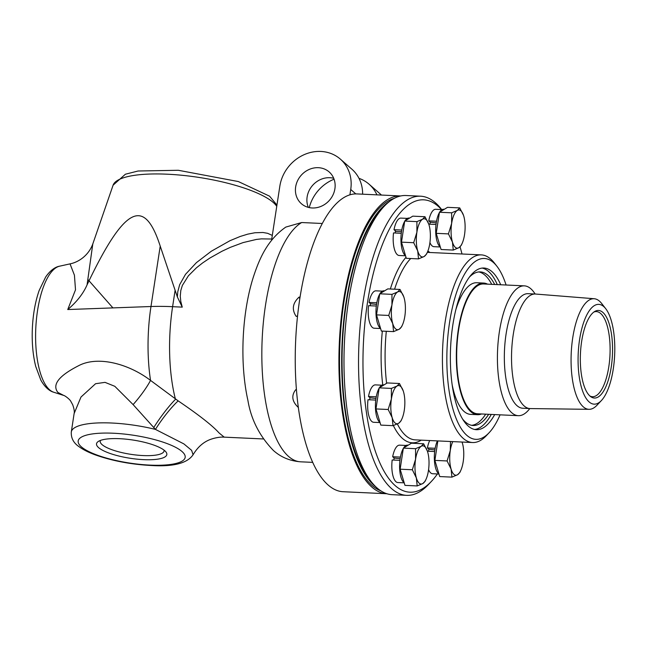 <?xml version="1.0" encoding="UTF-8"?>
<svg xmlns="http://www.w3.org/2000/svg" width="647" height="647" viewBox="0 0 647 647"><rect width="100%" height="100%" fill="white"/><g stroke="black" fill="none" stroke-linecap="round" stroke-linejoin="round"><path stroke-width="0.97" d="M386.914 493.75A149.061 54.405 -87.3 0 1 386.801 493.742L343.128 491.72A149.061 54.405 -87.3 0 1 328.255 485.121A149.061 54.405 -87.3 0 1 296.375 328.878A149.061 54.405 -87.3 0 1 349.906 194.828A149.061 54.405 -87.3 0 1 355.793 193.906A149.061 54.405 -87.3 0 1 356.942 193.922L400.614 195.952A149.061 54.405 -87.3 0 1 400.736 195.952M386.801 493.742A149.061 54.405 -87.3 0 1 371.936 487.151A149.061 54.405 -87.3 0 1 340.88 321.405A149.061 54.405 -87.3 0 1 400.614 195.952M405.54 255.711A19.127 6.98 -87.3 0 1 405.168 255.419A19.127 6.98 -87.3 0 1 400.938 240.013A19.127 6.98 -87.3 0 1 404.666 221.379M404.933 220.926A19.127 6.98 -87.3 0 1 408.847 218.055L409.591 218.096M427.432 252.12L426.551 254.085L424.149 256.503A19.127 6.98 92.7 0 0 427.432 252.12A19.127 6.98 92.7 0 0 429.794 243.507A19.127 6.98 92.7 0 0 428.993 224.881A19.127 6.98 92.7 0 0 428.735 224.072A19.127 6.98 92.7 0 0 422.54 219.244L424.982 216.721L428.726 224.048M418.528 258.889L417.703 250.874A19.127 6.98 92.7 0 0 424.149 256.503L418.528 258.889L406.324 258.323L401.488 242.148L404.707 221.064L416.919 221.63L422.54 219.244A19.127 6.98 92.7 0 0 416.894 232.241L416.919 221.63M413.692 242.714L416.894 232.241A19.127 6.98 92.7 0 0 417.703 250.874L413.692 242.714L401.488 242.148M404.707 221.064L412.77 216.155L424.982 216.721M438.941 473.952A19.127 6.98 -87.3 0 1 438.569 473.661A19.127 6.98 -87.3 0 1 434.363 459.289A19.127 6.98 -87.3 0 1 437.396 440.906M460.826 470.361L459.944 472.326L457.55 474.744A19.127 6.98 92.7 0 0 460.826 470.361A19.127 6.98 92.7 0 0 463.195 461.748A19.127 6.98 92.7 0 0 462.387 443.122A19.127 6.98 92.7 0 0 462.128 442.313A19.127 6.98 92.7 0 0 462.039 442.047L462.12 442.289M451.929 477.13L451.096 469.115A19.127 6.98 92.7 0 0 457.55 474.744L451.929 477.13L439.717 476.564L434.881 460.389L437.857 440.922M452.779 441.618A19.127 6.98 92.7 0 0 450.296 450.482L450.498 441.513M447.093 460.955L450.296 450.482A19.127 6.98 92.7 0 0 451.096 469.115L447.093 460.955L434.881 460.389M380.024 422.499A19.127 6.98 -87.3 0 1 379.652 422.208A19.127 6.98 -87.3 0 1 375.422 406.793A19.127 6.98 -87.3 0 1 379.142 388.16M379.417 387.707A19.127 6.98 -87.3 0 1 383.331 384.844L384.067 384.876M401.908 418.908L401.027 420.873L398.633 423.292A19.127 6.98 92.7 0 0 401.908 418.908A19.127 6.98 92.7 0 0 404.278 410.295A19.127 6.98 92.7 0 0 403.469 391.661A19.127 6.98 92.7 0 0 403.21 390.853A19.127 6.98 92.7 0 0 397.023 386.033L399.466 383.501L403.21 390.853M393.012 425.669L392.179 417.655A19.127 6.98 92.7 0 0 398.633 423.292L393.012 425.669L380.8 425.103L375.964 408.928L379.191 387.844L391.403 388.41L397.023 386.033A19.127 6.98 92.7 0 0 391.378 399.029L391.403 388.41M388.176 409.494L391.378 399.029A19.127 6.98 92.7 0 0 392.179 417.655L388.176 409.494L375.964 408.928M379.191 387.844L387.254 382.935L399.466 383.501M404.197 482.767A19.127 6.98 -87.3 0 1 403.825 482.476A19.127 6.98 -87.3 0 1 399.595 467.069A19.127 6.98 -87.3 0 1 403.316 448.436M403.582 447.983A19.127 6.98 -87.3 0 1 407.505 445.112L408.241 445.144M426.082 479.176L425.2 481.142L422.806 483.56A19.127 6.98 92.7 0 0 426.082 479.176A19.127 6.98 92.7 0 0 428.451 470.563A19.127 6.98 92.7 0 0 427.643 451.938A19.127 6.98 92.7 0 0 427.384 451.129A19.127 6.98 92.7 0 0 421.197 446.301L423.639 443.777L427.376 451.096M417.186 485.937L416.353 477.931A19.127 6.98 92.7 0 0 422.806 483.56L417.186 485.937L404.973 485.371L400.137 469.196L403.364 448.112L415.576 448.686L421.197 446.301A19.127 6.98 92.7 0 0 415.552 459.297L415.576 448.686M412.349 469.762L415.552 459.297A19.127 6.98 92.7 0 0 416.353 477.931L412.349 469.762L400.137 469.196M403.364 448.112L411.427 443.211L423.639 443.777M380.582 328.45A19.127 6.98 -87.3 0 1 380.21 328.158A19.127 6.98 -87.3 0 1 375.98 312.744A19.127 6.98 -87.3 0 1 379.7 294.11M379.975 293.657A19.127 6.98 -87.3 0 1 383.889 290.794L384.625 290.827M402.466 324.859L401.585 326.824L399.191 329.242A19.127 6.98 92.7 0 0 402.466 324.859A19.127 6.98 92.7 0 0 404.836 316.246A19.127 6.98 92.7 0 0 404.027 297.612A19.127 6.98 92.7 0 0 403.768 296.803A19.127 6.98 92.7 0 0 397.582 291.983L400.024 289.452L403.76 296.779M393.57 331.62L392.737 323.605A19.127 6.98 92.7 0 0 399.191 329.242L393.57 331.62L381.358 331.054L376.522 314.879L379.749 293.795L391.961 294.361L397.582 291.983A19.127 6.98 92.7 0 0 391.936 304.98L391.961 294.361M388.734 315.445L391.936 304.98A19.127 6.98 92.7 0 0 392.737 323.605L388.734 315.445L376.522 314.879M379.749 293.795L387.812 288.885L400.024 289.452M440.283 246.895A19.127 6.98 -87.3 0 1 439.911 246.612A19.127 6.98 -87.3 0 1 435.682 231.197A19.127 6.98 -87.3 0 1 439.41 212.564M439.677 212.111A19.127 6.98 -87.3 0 1 443.599 209.248L444.335 209.28M462.176 243.312L461.295 245.278L458.893 247.696A19.127 6.98 92.7 0 0 462.176 243.312A19.127 6.98 92.7 0 0 464.538 234.699A19.127 6.98 92.7 0 0 463.737 216.066A19.127 6.98 92.7 0 0 463.478 215.257A19.127 6.98 92.7 0 0 457.283 210.437L459.726 207.905L463.478 215.257M453.28 250.074L452.447 242.059A19.127 6.98 92.7 0 0 458.893 247.696L453.28 250.074L441.068 249.507L436.232 233.332L439.459 212.248L451.663 212.814L457.283 210.437A19.127 6.98 92.7 0 0 451.638 223.433L451.663 212.814M448.436 233.899L451.638 223.433A19.127 6.98 92.7 0 0 452.447 242.059L448.436 233.899L436.232 233.332M439.459 212.248L447.522 207.339L459.726 207.905M401.496 231.683L396.013 231.424L394.015 229.685L401.771 230.041M401.277 233.292L393.513 232.928A18.714 6.834 -87.3 0 0 399.183 255.492L405.564 255.791M394.015 229.685A18.714 6.834 -87.3 0 1 400.922 218.096L407.4 218.403M437.404 473.96A146.335 53.41 -87.3 0 1 431.428 481.368A146.335 53.41 -87.3 0 1 363.088 352.251A146.335 53.41 -87.3 0 1 438.124 206.215A146.335 53.41 -87.3 0 1 441.513 209.555M460.049 246.863A146.335 53.41 -87.3 0 1 462.015 253.988M428.565 451.25A14.291 5.216 -87.3 0 1 428.912 449.236L427.408 447.926A18.714 6.834 -87.3 0 1 429.713 440.542M438.957 474.033L432.584 473.733A18.714 6.834 -87.3 0 1 428.581 469.625M393.821 460.057A14.291 5.216 -87.3 0 1 394.169 458.044L392.664 456.733A18.714 6.834 -87.3 0 1 399.571 445.152L406.049 445.451M404.213 482.84L397.84 482.549A18.714 6.834 -87.3 0 1 392.171 459.985L399.927 460.349M369.647 399.789A14.291 5.216 -87.3 0 1 369.995 397.776L368.491 396.465A18.714 6.834 -87.3 0 1 375.397 384.884L381.876 385.183M380.04 422.572L373.667 422.281A18.714 6.834 -87.3 0 1 367.997 399.717L375.753 400.072M370.205 305.74A14.291 5.216 -87.3 0 1 370.553 303.726L369.049 302.416A18.714 6.834 -87.3 0 1 375.956 290.835L382.434 291.134M380.598 328.522L374.225 328.231A18.714 6.834 -87.3 0 1 368.555 305.667L376.319 306.023M395.171 233.009A14.291 5.216 -87.3 0 1 395.511 230.995M429.915 224.194A14.291 5.216 -87.3 0 1 429.98 223.773A14.291 5.216 -87.3 0 1 430.263 222.18L428.759 220.87A18.714 6.834 -87.3 0 1 435.666 209.288L442.144 209.588M440.308 246.976L433.927 246.677A18.714 6.834 -87.3 0 1 429.932 242.568M375.972 398.463L369.995 397.776M368.491 396.465L376.247 396.821M376.53 304.413L370.553 303.726M369.049 302.416L376.805 302.772M436.24 222.867L430.263 222.18M428.759 220.87L436.515 221.225M436.021 224.477L428.759 224.137M434.889 449.924L428.912 449.236M427.408 447.926L435.164 448.282M434.671 451.533L427.408 451.194M400.145 458.731L394.169 458.044M392.664 456.733L400.42 457.097M481.522 413.975A65.889 24.052 -87.3 0 1 477.502 414.695L470.668 414.379A65.889 24.052 -87.3 0 1 464.093 411.468A65.889 24.052 -87.3 0 1 452.229 385.119M455.706 310.172A65.889 24.052 -87.3 0 1 476.774 282.739L483.608 283.054A65.889 24.052 -87.3 0 1 487.547 284.146M477.502 414.695A65.889 24.052 -87.3 0 1 470.927 411.783A65.889 24.052 -87.3 0 1 457.203 338.51A65.889 24.052 -87.3 0 1 483.608 283.054M593.825 312.064A42.605 15.552 -87.3 0 1 596.421 311.603A42.605 15.552 -87.3 0 1 600.667 313.488A42.605 15.552 -87.3 0 1 609.547 360.864A42.605 15.552 -87.3 0 1 592.466 396.724A42.605 15.552 -87.3 0 1 589.927 396.013M590.032 396.11A43.842 16.005 -87.3 0 1 580.513 352.332A43.842 16.005 -87.3 0 1 594.795 311.425A43.842 16.005 -87.3 0 1 602.842 312.396A43.842 16.005 -87.3 0 1 611.391 366.032A43.842 16.005 -87.3 0 1 590.84 396.748A43.842 16.005 -87.3 0 1 590.032 396.11M603.732 306.565A49.956 18.229 -87.3 0 1 605.705 308.676A49.956 18.229 -87.3 0 1 614.65 355.098A49.956 18.229 -87.3 0 1 601.451 400.493A49.956 18.229 -87.3 0 1 589.142 401.941A49.956 18.229 -87.3 0 1 579.591 339.538A49.956 18.229 -87.3 0 1 603.732 306.565M601.451 400.493L596.963 405.257A55.359 20.203 -87.3 0 1 589.093 409.325A55.359 20.203 -87.3 0 1 583.327 406.866A55.359 20.203 -87.3 0 1 571.827 344.98A55.359 20.203 -87.3 0 1 594.221 298.736A55.359 20.203 -87.3 0 1 599.494 301.17A55.359 20.203 -87.3 0 1 601.686 303.516L605.705 308.676M589.093 409.325L530.2 408.572A57.332 20.922 -87.3 0 1 529.942 408.564A57.332 20.922 -87.3 0 1 524.224 406.025A57.332 20.922 -87.3 0 1 512.278 342.271A57.332 20.922 -87.3 0 1 535.255 294.021A57.332 20.922 -87.3 0 1 535.514 294.037L594.221 298.736M529.942 408.564L522.752 408.233A57.332 20.922 -87.3 0 1 517.034 405.693A57.332 20.922 -87.3 0 1 505.089 341.94A57.332 20.922 -87.3 0 1 528.073 293.681L535.255 294.021M529.796 408.556A64.983 23.721 -87.3 0 1 518.296 415.681A64.983 23.721 -87.3 0 1 511.817 412.802A64.983 23.721 -87.3 0 1 498.271 340.548A64.983 23.721 -87.3 0 1 524.321 285.853A64.983 23.721 -87.3 0 1 530.799 288.732A64.983 23.721 -87.3 0 1 535.118 294.013M518.296 415.681L477.543 413.789A64.983 23.721 -87.3 0 1 471.065 410.91A64.983 23.721 -87.3 0 1 457.526 338.656A64.983 23.721 -87.3 0 1 483.568 283.968L524.321 285.853M301.68 222.536L285.82 227.081C267.138 240.126 259.277 259.01 253.284 277.288C242.002 312.679 239.463 362.66 247.906 400.388C251.036 419.402 259.52 436.086 273.358 450.441C280.919 457.227 290.05 461.02 300.742 461.821A121.151 44.214 -87.3 0 1 261.833 352.736A121.151 44.214 -87.3 0 1 301.68 222.536L322.255 223.49M98.603 447.635A35.561 9.228 8.7 0 1 98.19 441.537A35.561 9.228 8.7 0 1 131.034 439.758A35.561 9.228 8.7 0 1 164.75 450.708A35.561 9.228 8.7 0 1 165.915 451.905A35.561 9.228 8.7 0 1 141.733 459.54A35.561 9.228 8.7 0 1 98.603 447.635M263.289 438.957L224.194 437.146L219.066 432.94C212.475 425.597 198.839 414.913 178.168 400.881L150.541 380.412C128.389 363.549 97.543 355.543 78.465 365.781C58.74 375.867 51.889 384.755 57.906 392.446L63.738 395.446C64.829 395.56 70.005 399.385 70.911 401.52L72.699 404.747C74.13 408.839 74.607 411.767 74.13 413.546L80.98 397.048L95.578 383.711L105.024 382.361L114.802 386.299L133.112 404.601L155.45 429.398L183.885 443.907L191.633 450.361L193.073 454.768M153.703 427.61A34.032 5.556 125.7 0 1 175.474 399.32A100.05 36.515 -87.3 0 1 172.603 306.686A100.05 25.953 -171.3 0 0 150.977 306.516A97.05 35.423 -87.3 0 0 150.541 380.412A34.032 7.109 -50.6 0 1 133.112 404.601M74.122 413.538L71.307 431.953A62.274 16.151 -171.3 0 1 155.45 429.398A34.032 6.535 126.3 0 1 178.168 400.881M112.926 307.899L88.105 279.739M59.556 266.192C56.467 266.677 51.024 269.192 45.654 277.029L39.184 290.414C35.286 301.599 33.005 314.305 32.35 328.539C31.776 342.538 32.9 355.179 35.731 366.445L40.801 380.024C45.484 388.491 50.741 391.484 53.709 392.228A63.39 23.138 -87.3 0 1 49.641 389.834A63.39 23.138 -87.3 0 1 36.159 322.432A63.39 23.138 -87.3 0 1 59.556 266.192L70.038 263.871L74.429 275.201L75.505 289.816L67.741 309.541C76.807 301.85 83.253 293.625 87.062 284.882C124.887 205.455 144.386 197.109 160.221 246.119L177.383 296.997L182.26 307.131L180.812 301.575L180.262 296.205L180.812 290.471L182.357 285.44L188.406 275.784L196.445 267.793L202.657 262.908L209.854 258.064L221.953 251.262L230.324 247.348L243.086 242.593L256.43 239.43L261.412 238.872L271.748 239.026M376.918 194.852A38.116 34.081 -48.9 0 0 369.049 184.185L380.525 194.205A38.116 34.081 131.1 0 1 381.463 195.062M369.049 184.185A38.116 34.081 -48.9 0 0 358.988 178.329M334.062 179.211A38.116 34.081 -48.9 0 0 309.266 207.606M349.906 194.828L350.731 189.474A38.116 34.081 -48.9 0 0 340.354 159.122L351.831 169.15A38.116 34.081 131.1 0 1 362.635 194.189M333.715 178.305A21.1 18.868 -48.9 0 0 307.131 196.947A21.1 18.868 -48.9 0 0 308.32 207.38M340.354 159.122A38.116 34.081 -48.9 0 0 303.969 154.746A38.116 34.081 -48.9 0 0 279.836 186.19L271.546 240.328M295.655 186.918A21.1 18.868 131.1 0 1 309.023 169.514A21.1 18.868 131.1 0 1 329.161 171.94A21.1 18.868 131.1 0 1 329.493 200.246A21.1 18.868 131.1 0 1 301.405 203.724A21.1 18.868 131.1 0 1 295.655 186.918M100.487 440.413A32.293 8.379 -171.3 0 0 100.236 441.1A32.293 8.379 -171.3 0 0 130.888 454.331A32.293 8.379 -171.3 0 0 164.087 450.87A32.293 8.379 -171.3 0 0 164.055 450.142M87.07 284.874L92.796 243.951C88.59 255.516 78.481 262.245 70.054 263.863M272.298 235.419L267.64 233.316L262.973 232.491L254.878 232.758L247.736 234.149L240.239 236.454L230.008 240.684L211.351 251.206L196.413 262.633L185.495 274.344L179.648 284.729L177.771 291.773L177.383 296.997M296.472 389.777L295.703 389.745C291.118 395.681 292.023 401.609 298.421 407.521M297.507 316.391L296.132 316.326C291.627 309.509 292.606 303.103 299.076 297.11L300.038 297.151M296.221 316.326A10.449 3.809 92.7 0 0 297.58 315.696M299.771 298.882A10.449 3.809 92.7 0 0 299.076 297.11M380.735 490.782A147.354 53.782 -87.3 0 1 344.018 301.445A147.354 53.782 -87.3 0 1 394.306 198.346M389.203 201.702A147.354 53.782 92.7 0 0 346.169 301.542A147.354 53.782 92.7 0 0 375.964 486.965M406.648 495.351L392.09 494.672A149.74 54.655 -87.3 0 1 377.152 488.048A149.74 54.655 -87.3 0 1 371.241 481.708L368.709 478.457A146.335 53.41 -87.3 0 1 342.506 342.473A146.335 53.41 -87.3 0 1 381.188 209.499L384.011 206.498A149.74 54.655 -87.3 0 1 405.968 195.515L420.526 196.195A149.74 54.655 92.7 0 0 360.508 322.214A149.74 54.655 92.7 0 0 391.71 488.72A149.74 54.655 92.7 0 0 406.648 495.351A149.74 54.655 92.7 0 0 428.605 484.368L431.428 481.368M500.713 284.761A80.924 29.536 92.7 0 0 491.938 271.603A80.924 29.536 92.7 0 0 483.867 268.02A80.924 29.536 92.7 0 0 451.428 336.125A80.924 29.536 92.7 0 0 468.291 426.114A80.924 29.536 92.7 0 0 476.362 429.697A80.924 29.536 92.7 0 0 494.688 414.581M482.152 268.076A80.924 29.536 -87.3 0 1 497.292 284.599M491.267 414.428A80.924 29.536 -87.3 0 1 474.663 429.479M471.647 425.322A76.88 28.064 92.7 0 0 485.687 414.169M491.712 284.34A76.88 28.064 92.7 0 0 478.764 271.934M371.241 481.708A149.74 54.655 -87.3 0 1 344.43 342.562A149.74 54.655 -87.3 0 1 384.011 206.498M441.691 209.563L441.375 209.159A149.74 54.655 92.7 0 0 435.463 202.818A149.74 54.655 92.7 0 0 420.526 196.195M500.082 414.832A90.523 33.037 -87.3 0 1 489.189 432.649A90.523 33.037 -87.3 0 1 446.915 352.777A90.523 33.037 -87.3 0 1 493.337 262.439A90.523 33.037 -87.3 0 1 496.912 266.265A90.523 33.037 -87.3 0 1 506.1 285.012M496.912 266.265L494.381 263.014A93.928 34.283 92.7 0 0 490.669 259.043A93.928 34.283 92.7 0 0 481.303 254.886A93.928 34.283 92.7 0 0 443.656 333.933A93.928 34.283 92.7 0 0 463.228 438.375A93.928 34.283 92.7 0 0 472.593 442.532A93.928 34.283 92.7 0 0 486.366 435.649L489.189 432.649M469.285 277.223A76.88 28.064 -87.3 0 1 480.26 271.902A76.88 28.064 -87.3 0 1 494.688 284.478M488.663 414.306A76.88 28.064 -87.3 0 1 473.135 425.5A76.88 28.064 -87.3 0 1 462.694 419.175M429.923 252.5A96.993 35.399 92.7 0 0 427.861 251.093M406.009 257.271A96.993 35.399 92.7 0 0 390.359 289.007M382.328 331.102A96.993 35.399 92.7 0 0 382.741 384.884M393.36 425.556A96.993 35.399 92.7 0 0 421.213 440.154M81.352 446.834A54.113 14.032 -171.3 0 0 149.926 465.112A54.113 14.032 -171.3 0 0 182.001 451.509A54.113 14.032 -171.3 0 0 113.427 433.231A54.113 14.032 -171.3 0 0 81.352 446.834M160.221 246.119L150.977 306.516L67.741 309.541M276.746 206.353A83.592 21.683 -171.3 0 0 273.228 202.438A83.592 21.683 -171.3 0 0 184.727 175.563A83.592 21.683 -171.3 0 0 113.096 185.188L125.389 174.221L138.11 171.002L178.313 170.282L238.331 181.548L269.573 196.178L276.94 205.075M182.26 307.131L172.603 306.686L175.086 290.422M350.731 189.474L355.793 193.906M394.581 289.201A93.928 34.283 -87.3 0 1 410.74 258.525M472.593 442.532L415.245 439.871A93.928 34.283 -87.3 0 1 405.879 435.714A93.928 34.283 -87.3 0 1 397.347 423.979M386.607 383.331A93.928 34.283 -87.3 0 1 386.308 331.28M71.307 431.953C70.944 438.011 73.483 442.896 78.934 446.616C83.188 449.722 88.744 452.52 95.61 454.995C112.36 460.874 130.734 464.368 150.735 465.468C173.186 466.924 187.306 463.341 193.097 454.728C197.82 446.859 203.845 441.675 211.157 439.167C219.074 436.571 223.611 437.137 224.194 437.146M53.709 392.228L63.689 395.43M113.096 185.188L92.796 243.951M312.76 462.37L300.742 461.821M427.319 252.379L481.303 254.886"/></g></svg>
